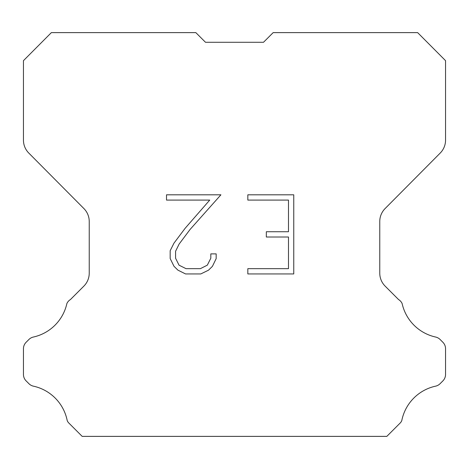 <?xml version="1.0" encoding="UTF-8"?>
<svg xmlns="http://www.w3.org/2000/svg" width="469" height="469" viewBox="0 0 469 469"><rect width="100%" height="100%" fill="white"/><g stroke="black" fill="none" stroke-linecap="round" stroke-linejoin="round"><path stroke-width="0.7" d="M205.492 42.28L263.508 42.28L205.492 42.28L263.508 42.28L205.492 42.28L263.508 42.28L205.492 42.28L263.508 42.28L205.492 42.28L263.508 42.28L205.492 42.28L263.508 42.28L205.492 42.28L263.508 42.28L205.492 42.28L263.508 42.28L205.492 42.28L263.508 42.28L205.492 42.28L263.508 42.28L205.492 42.28L263.508 42.28L205.492 42.28L263.508 42.28L205.492 42.28L263.508 42.28L205.492 42.28L263.508 42.28L205.492 42.28L263.508 42.28L205.492 42.28L263.508 42.28L205.492 42.28L263.508 42.28L205.492 42.28L263.508 42.28L205.492 42.28L263.508 42.28L205.492 42.28L263.508 42.28L205.492 42.28L263.508 42.28L205.492 42.28L263.508 42.28L205.492 42.28L263.508 42.28L205.492 42.28L263.508 42.28L205.492 42.28L263.508 42.28L205.492 42.28L263.508 42.28L205.492 42.28L263.508 42.28L205.492 42.28L263.508 42.28L205.492 42.28L263.508 42.28L205.492 42.28L195.837 32.625L51.361 32.625L23.45 60.665L23.45 140.12A18.35 18.35 0 0 0 28.779 153.052L83.904 208.564A18.35 18.35 0 0 1 89.233 221.491L89.233 273.157A18.35 18.35 0 0 1 83.857 286.131L70.456 299.539A9.175 9.175 0 0 0 66.874 303.56A44.045 44.045 0 0 1 33.393 337.035A9.175 9.175 0 0 0 28.89 339.503L26.135 342.259A9.175 9.175 0 0 0 23.45 348.743L23.45 374.426A9.175 9.175 0 0 0 26.135 380.916L29.148 383.923A9.175 9.175 0 0 0 33.616 386.204A44.045 44.045 0 0 1 67.225 420.646A8.841 8.841 0 0 0 68.492 422.692L82.175 436.375L386.825 436.375L400.508 422.692A8.841 8.841 0 0 0 401.775 420.646A44.045 44.045 0 0 1 435.384 386.204A9.175 9.175 0 0 0 439.852 383.923L442.865 380.916A9.175 9.175 0 0 0 445.55 374.426L445.55 348.743A9.175 9.175 0 0 0 442.865 342.259L440.11 339.503A9.175 9.175 0 0 0 435.607 337.035A44.045 44.045 0 0 1 402.126 303.56A9.175 9.175 0 0 0 398.544 299.539L385.143 286.131A18.35 18.35 0 0 1 379.767 273.157L379.767 221.491A18.35 18.35 0 0 1 385.096 208.564L440.221 153.052A18.35 18.35 0 0 0 445.55 140.12L445.55 60.665L417.639 32.625L273.163 32.625L263.508 42.28M288.482 268.673L288.482 237.015L266.328 237.015L266.328 231.739L288.482 231.739L288.482 200.087L247.831 200.087L247.831 194.811L293.758 194.811L293.758 273.949L247.831 273.949L247.831 268.673L288.482 268.673M216.174 253.881L216.174 258.624L212.416 266.351L208.5 270.191L200.773 273.949L185.572 273.949L177.898 270.132L173.981 266.269L170.171 258.542L170.171 250.71L173.981 243.141L185.161 228.256L209.737 200.087L166.513 200.087L166.513 194.811L220.917 194.811L190.109 229.423L179.135 244.044L175.576 251.267L175.576 258.214L179.029 265.173L186.035 268.673L200.357 268.673L207.316 265.161L210.816 258.214L210.816 253.881L216.174 253.881"/></g></svg>
